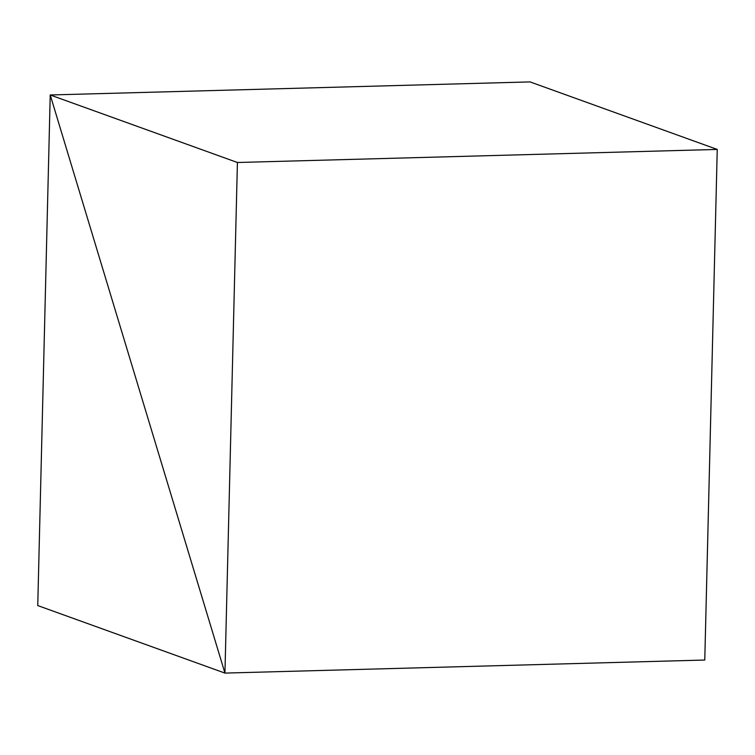 <?xml version="1.0" encoding="UTF-8"?>
<svg xmlns="http://www.w3.org/2000/svg" width="755" height="755" viewBox="0 0 755 755"><rect width="100%" height="100%" fill="white"/><g stroke="black" fill="none" stroke-linecap="round" stroke-linejoin="round"><path stroke-width="1.13" d="M237.419 162.495L50.226 94.97L224.943 673.092L704.774 660.03L717.25 149.433L530.057 81.908L50.226 94.97L224.943 673.092L237.419 162.495L717.25 149.433M704.774 660.03L224.943 673.092L37.75 605.567L50.226 94.97L530.057 81.908"/></g></svg>
